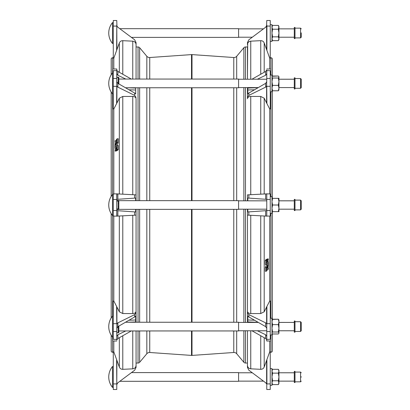 <?xml version="1.0" encoding="UTF-8"?>
<svg xmlns="http://www.w3.org/2000/svg" width="410" height="410" viewBox="0 0 410 410"><rect width="100%" height="100%" fill="white"/><g stroke="black" fill="none" stroke-linecap="round" stroke-linejoin="round"><path stroke-width="0.61" d="M236.688 330.947L236.688 353.728A3.48 3.48 0 0 0 233.777 352.492L192.003 355.414A3.48 3.48 0 0 1 191.516 355.414L149.742 352.492A3.48 3.48 0 0 0 146.831 353.728L139.641 362.296A2.091 2.091 0 0 1 138.042 363.045L136.064 363.045L136.064 330.947L136.064 367.427L134.664 370.215L117.87 382.761L116.788 384.554L116.619 359.57L116.891 360.323L116.758 389.5L113.278 389.5L113.278 383.929L116.891 383.929M247.701 43.337L247.455 79.232L247.455 46.971L245.477 46.971A2.091 2.091 0 0 0 243.878 47.714L236.688 56.288A3.48 3.48 0 0 1 233.777 57.523L192.003 54.602L192.003 79.058M192.003 54.602A3.48 3.48 0 0 0 191.516 54.602L149.742 57.523A3.48 3.48 0 0 1 146.831 56.288L139.641 47.714L139.641 79.058M294.288 200.828L278.949 200.828L278.949 198.363L271.984 198.363M278.949 201.699L278.354 198.394L278.949 198.394L278.949 208.316L278.354 205.005L278.949 201.699M294.288 209.182L278.949 209.182M294.985 210.571L294.985 199.409L294.288 199.409L294.288 210.571M294.985 200.131L300.556 200.131L301.247 200.828L301.247 209.182L300.556 209.879L300.556 200.106L294.985 200.106M266.761 216.034L266.628 216.126A3.48 3.48 0 0 0 266.9 216.126L265.649 216.075L265.649 210.709L266.761 210.632L266.761 216.034L266.761 210.561L270.246 210.468L270.246 213.359L271.984 213.359L271.984 196.651L270.246 196.651L270.246 199.516L266.761 199.424L266.761 193.956L266.761 199.352L265.649 199.275L266.761 199.352M113.278 194.565L112.489 194.565A16.451 16.451 0 0 0 112.489 215.45L112.489 194.565M113.278 215.45L112.489 215.45M118.844 200.654L118.844 209.356L238.589 209.356L238.589 200.654L118.844 200.654L118.3 200.393M112.489 333.981L112.489 316.156A16.451 16.451 0 0 0 112.489 337.04L112.489 333.981M112.489 387.399L112.489 366.509A16.451 16.451 0 0 0 112.489 387.399L113.278 387.399M112.489 33.031L112.489 22.591A16.451 16.451 0 0 0 112.489 43.475L112.489 33.031M112.489 76.024L112.489 72.965A16.451 16.451 0 0 0 112.489 93.849L112.489 76.024M270.246 352.241L270.938 352.241A1.394 1.394 0 0 0 272.332 350.847L272.332 333.735M270.246 57.748L270.938 57.748A1.394 1.394 0 0 1 272.332 59.137L272.332 76.27L278.354 76.009L278.949 76.998M269.708 58.164L266.628 49.677L266.597 25.968L266.761 20.5L270.246 20.5L270.246 58.164L269.708 58.164L269.708 69.023M269.708 108.988L266.628 103.038L266.597 86.274L266.761 78.474L270.246 78.407L270.246 108.978L269.708 108.988L269.708 193.93M269.708 216.055L269.708 300.996L270.246 301.007L270.246 331.577L266.761 331.511L266.761 324.448L266.761 328.266L265.649 326.642L265.649 322.849L266.628 323.639L266.628 306.946L269.708 300.996M269.708 340.966L269.708 351.821L270.246 351.826L270.246 389.485L266.761 389.485L266.761 384.964M272.332 90.543L272.332 198.394M272.332 211.621L272.332 319.462M266.372 271.241L266.777 270.759L266.818 267.725L268.427 264.317L268.417 263.358L266.818 263.358L266.772 260.063L266.367 260.432L266.382 264.491L267.74 264.629L266.382 267.515L266.362 271.246L265.249 271.246L265.27 267.515L266.628 264.527M267.161 260.837L267.463 261.677L266.982 261.759L266.971 262.928L268.396 262.928L268.412 261.759L267.812 261.759L268.396 258.961L267.786 260.493L267.33 259.417L266.946 259.822L266.782 260.96M266.946 270.631L267.397 269.431L268.386 269.349L268.401 268.299L268.109 268.227L268.396 264.845L266.971 267.827L266.777 270.631M271.984 333.212L272.573 333.976L278.354 333.976L278.949 333.212L278.949 328.308L278.949 331.254M118.844 330.947L238.589 330.947L238.589 322.245L125.501 322.245M118.844 330.706L118.844 332.136A0.697 0.492 180 0 1 118.147 332.628L118.147 331.198A0.697 0.492 180 0 0 118.844 330.706L118.844 328.026A0.697 0.492 180 0 1 118.147 328.518L118.147 326.493M270.246 318.242L271.984 318.242L271.984 334.955L270.246 334.955M270.246 327.954L270.246 339.321C270.246 341.448 270.246 341.448 270.246 339.321C270.246 341.448 270.246 341.448 270.246 339.321L266.761 339.388L266.761 331.511M301.247 323.777L301.247 330.773L301.247 323.777M294.985 322.839L294.985 321.01L294.288 321.01L294.288 332.167L294.985 332.167L294.985 322.839M294.288 200.803L278.949 200.803M301.247 209.151L301.247 200.803L300.556 200.106M133.414 41.266L132.763 41.174C134.782 41.451 135.879 42.609 136.064 44.644L136.064 79.058L136.064 42.589L134.664 39.801L131.431 37.382L238.589 37.382L238.589 28.679L119.776 28.679L117.87 27.255L116.922 25.984L116.758 20.515L113.278 20.515L113.278 58.174L113.811 58.179L113.811 69.034M270.246 24.677L271.984 24.677L271.984 41.384L270.246 41.384M301.247 32.846L301.247 37.207L301.247 32.846M294.985 38.601L294.985 27.46L294.288 27.46L294.288 38.601L294.985 38.601M119.817 381.305L238.589 381.305L238.589 372.603L131.466 372.603M270.246 368.6L271.984 368.6L271.984 385.308L270.246 385.308M301.247 377.138L301.247 376.769M294.985 377.2L294.985 371.383L294.288 371.383L294.288 382.525L294.985 382.525L294.985 377.2M301.247 87.566L301.247 80.57M301.247 329.66L301.247 322.404L300.556 321.727L301.247 322.404M294.288 79.232L278.949 79.232L278.949 81.698L278.949 76.793L278.354 76.029L272.573 76.029L271.984 76.793M125.486 87.76L238.589 87.76L238.589 79.058L118.844 79.058M118.844 81.98L118.844 83.409A0.697 0.492 180 0 0 118.147 82.917L118.147 81.487A0.697 0.492 180 0 1 118.844 81.98L118.844 79.299A0.697 0.492 180 0 0 118.147 78.807L118.147 77.172L116.758 77.172M270.246 75.056L271.984 75.056L271.984 91.763L270.246 91.763M266.761 78.474L266.761 70.602L270.246 70.663C270.246 68.537 270.246 68.537 270.246 70.663L270.246 82.051M301.247 80.324L301.247 87.586L301.247 80.324M294.985 88.975L294.985 77.818L294.288 77.818L294.288 88.975L294.985 88.975M116.568 139.374L116.122 140.568L115.133 140.65L115.118 141.701L115.41 141.773L115.123 145.155L116.548 142.173L116.742 139.369M116.358 149.163L116.056 148.323L116.537 148.241L116.548 147.072L115.123 147.072L115.113 148.241L115.712 148.333L115.123 151.039L115.733 149.506L116.189 150.583L116.573 150.178L116.737 149.04M117.152 138.759L116.748 139.241L116.701 142.275L115.092 145.683L115.102 146.642L116.701 146.642L116.748 149.937L117.152 149.568L117.137 145.509L115.779 145.371L117.137 142.485L117.157 138.754L118.27 138.754L118.249 142.485L116.891 145.473M113.278 57.759L112.581 57.759A1.394 1.394 0 0 0 111.187 59.153L111.187 74.789M113.278 352.252L112.581 352.252A1.394 1.394 0 0 1 111.187 350.863L111.187 335.216M111.187 317.981L111.187 213.625M111.187 196.39L111.187 92.024M113.278 383.929L113.278 351.836L113.811 351.836L113.811 340.976M113.811 301.012L116.891 306.962L116.922 323.726L116.758 331.526L113.278 331.593L113.278 301.022L113.811 301.012L113.811 216.07M113.811 193.945L113.811 109.004L113.278 108.993L113.278 78.423L116.758 78.489L116.758 85.552L116.758 81.733L117.87 83.358L117.87 87.151L116.891 86.361L116.891 103.053L119.325 98.221L122.78 96.463L132.763 96.442C134.782 96.565 135.879 97.344 136.064 98.774L136.064 194.878L136.064 98.774M236.688 353.728L243.878 362.296A2.091 2.091 0 0 0 245.477 363.045L247.455 363.045L247.455 365.356L247.455 330.773M260.739 96.452L264.194 98.205L264.194 193.986L260.739 194.171L260.739 96.452L250.756 96.427C248.732 96.555 247.635 97.334 247.455 98.759L247.455 87.586M265.649 216.075L247.455 215.122L247.455 312.676L247.455 209.182M136.064 322.245L136.064 215.132L136.064 322.245M136.064 46.971L138.042 46.971A2.091 2.091 0 0 1 139.641 47.714M266.761 200.828L238.589 200.828M266.761 209.182L238.589 209.182M247.455 200.828L247.455 194.868L266.9 193.858A3.48 3.48 0 0 0 266.628 193.863L270.246 193.945L270.246 216.039L266.731 216.096M117.87 193.925L117.87 199.291L116.758 199.368L116.891 193.874L136.064 194.878L136.064 200.654M136.064 209.356L136.064 215.132L116.891 216.137L116.758 210.648L117.87 210.725L116.758 210.648M250.105 41.251L250.756 41.159C248.732 41.441 247.635 42.599 247.455 44.628L247.455 42.573L248.855 39.785L265.649 27.239L266.731 25.446L266.9 26.071L266.761 25.02M238.589 372.777L252.304 372.777L248.855 370.199L247.455 367.411L247.455 365.356C247.64 367.391 248.737 368.549 250.756 368.826L260.739 369.318L260.739 335.744M247.455 322.419L247.455 312.676L248.855 314.598L265.649 322.849M136.064 311.241C135.884 312.666 134.787 313.445 132.763 313.573L122.78 313.547L119.325 311.795L116.891 306.962M116.44 150.588L116.271 151.049L115.123 151.039M117.701 149.973L117.301 150.583L116.168 150.552M117.122 145.473L118.249 145.509L118.285 149.491L117.88 149.968L116.748 149.937M116.891 103.053L113.811 109.004M116.788 193.904L116.891 193.874A3.48 3.48 0 0 0 116.619 193.874L113.278 193.961L113.278 210.484L116.758 210.576L116.758 216.044M116.788 216.111L116.619 216.142A3.48 3.48 0 0 0 116.891 216.137L113.278 216.055L113.278 210.484M119.325 311.795L119.325 216.014L122.78 215.829L122.78 313.547M135.684 200.654L135.684 198.045L134.664 198.117L134.664 194.806M134.664 215.209L134.664 211.898L135.684 211.97L135.684 209.356M116.758 193.966L116.758 210.576M134.664 211.898L117.87 210.725L117.87 216.085M116.758 199.368L134.664 198.117M135.818 366.663L136.064 365.371C135.884 367.401 134.787 368.559 132.763 368.841L122.78 369.333C121.129 369.323 119.976 368.554 119.325 367.027L116.891 360.323M113.811 351.836L116.619 359.57M135.684 322.245L135.684 316.048L134.664 316.95L134.664 314.613L136.064 312.692M116.922 323.726L117.87 322.86L134.664 314.613M131.287 330.947L117.87 338.532L116.758 340.074L116.758 331.526M113.278 331.593L113.278 339.337C113.278 341.463 113.278 341.463 113.278 339.337L116.758 339.398M125.788 330.947L117.87 334.739L117.87 338.532M116.758 336.256L117.87 334.739M117.87 322.86L117.87 326.652L134.664 316.95M117.87 326.652L116.758 328.282M116.788 324.115L116.619 306.424M132.763 330.947L132.763 368.841L133.414 368.749M134.039 368.529L134.613 368.2M135.11 367.765L135.515 367.247M113.278 389.5L116.758 389.5M116.758 384.98L116.788 384.554M116.891 49.692L116.619 50.445L116.788 25.456L116.891 49.692L119.325 42.983C119.971 41.461 121.124 40.698 122.78 40.682L132.763 41.174L132.763 79.058M116.619 50.445L113.811 58.179M134.664 39.801L117.87 27.255M116.788 25.456L116.758 25.036M136.064 97.324L134.664 95.402L134.664 93.06L135.684 93.967L135.684 87.76M113.278 69.044L116.758 68.982L116.922 70.546L117.87 71.483L131.272 79.058M134.664 95.402L117.87 87.151M116.758 69.941L116.758 70.612L113.278 70.679C113.278 68.552 113.278 68.552 113.278 70.679C113.278 68.552 113.278 68.552 113.278 70.679L113.278 78.423M116.758 70.612L116.758 78.489M134.664 93.06L117.87 83.358M117.87 71.483L117.87 75.276L125.767 79.058M117.87 75.276L116.758 73.759M116.619 103.586L116.758 85.552M116.788 85.9L116.922 86.29M115.83 141.737L116.158 141.737M278.81 90.256L278.949 88.083L278.354 85.382L278.949 81.698L278.354 78.008L278.949 77.018M278.949 89.795L278.354 90.784L278.949 88.083L278.949 81.698M271.984 89.795L272.573 90.784L271.984 88.083L272.573 85.382L271.984 81.698L272.573 78.008L271.984 77.018M272.573 90.784L278.354 90.784M272.573 85.382L278.354 85.382M272.573 78.008L278.354 78.008M118.603 83.783A0.697 0.492 180 0 0 118.844 83.409L118.844 83.922M118.147 81.487L118.147 78.807M116.758 77.377L118.147 77.377A0.697 0.492 180 0 1 118.844 77.869L118.844 79.299M278.949 322.419L294.288 322.419L278.949 322.404L278.949 321.922L278.949 328.308L278.354 324.623L278.949 321.922L278.882 319.867M272.332 319.441L278.354 319.2L278.949 320.189L278.354 319.2L278.949 321.922M301.247 87.586L300.556 88.283L300.556 78.535L301.247 79.212L301.247 86.208M278.354 384.59L278.949 383.57L278.354 380.772L278.949 376.954L278.949 382.684L278.354 384.59L272.573 384.59L271.984 382.684L272.573 380.772L278.354 380.772M278.354 373.136L278.949 376.954L278.949 370.343L278.354 369.318L278.949 371.224L278.354 373.136L272.573 373.136L271.984 371.224L272.573 369.318L278.354 369.318M272.573 373.136L271.984 376.954L272.573 380.772M278.949 33.031L278.354 29.212L278.949 26.419L278.354 25.394L278.949 27.306L278.949 38.76L278.354 36.849L278.949 33.031M278.354 40.667L278.949 39.647L278.949 38.76L278.354 40.667L272.573 40.667L271.984 38.76L272.573 36.849L271.984 33.031L272.573 29.212L271.984 27.306L272.573 25.394L278.354 25.394M272.573 36.849L278.354 36.849M272.573 29.212L278.354 29.212M278.949 332.987L278.354 331.997L278.949 328.308M271.984 332.987L272.573 331.997L271.984 328.308L272.573 324.623L271.984 321.922L272.573 319.221L271.984 320.21M272.573 319.221L278.354 319.221M272.573 324.623L278.354 324.623M272.573 331.997L278.354 331.997M118.147 331.198L118.147 328.518M118.844 326.093L118.844 328.026M267.366 268.16L267.689 268.263L267.699 267.469L267.366 268.16M268.391 268.263L267.689 268.263M267.007 268.263L267.279 268.263M267.351 259.448L266.218 259.417L265.818 260.027M268.396 258.961L267.253 258.951L267.084 259.412M266.772 260.063L265.639 260.032L265.234 260.509L265.27 264.491L266.397 264.527M266.9 306.413L266.9 323.639L266.731 324.1L266.597 323.71M251.95 330.773L265.649 338.516L266.597 339.454L266.761 341.017L270.246 340.956M266.731 324.1L266.761 324.448M265.649 338.516L265.649 334.724L266.761 336.241M266.761 340.059L266.761 339.388M248.855 314.598L248.855 316.94L247.835 316.033L247.835 322.419M248.855 316.94L265.649 326.642M265.649 334.724L257.398 330.773M266.628 306.946L264.194 311.779L260.739 313.537L250.756 313.558C248.737 313.435 247.64 312.656 247.455 311.226M266.628 360.308L266.9 359.555L266.9 383.919L266.628 383.919L266.628 360.308L264.194 367.017C263.548 368.539 262.395 369.302 260.739 369.318M270.246 383.919L266.9 383.919L266.731 384.544M248.855 370.199L265.649 382.745L266.628 383.919M265.649 382.745L263.492 381.131L238.589 381.131M266.9 359.555L269.708 351.821M250.105 368.733L250.756 368.826L250.756 330.773M270.246 20.5L266.761 20.5M249.48 41.471L248.911 41.799M248.414 42.235L248.004 42.753M250.756 79.232L250.756 41.159L260.739 40.667C262.39 40.677 263.543 41.446 264.194 42.973L266.628 49.677M266.761 70.602L266.761 69.925L265.649 71.468L251.914 79.232M266.731 85.885L266.9 103.576M266.761 73.744L265.649 75.261L265.649 71.468M266.597 86.274L265.649 87.14L265.649 83.348L266.761 81.718M265.649 87.14L248.855 95.386L247.455 97.308M247.835 87.586L247.835 93.951L248.855 93.049L248.855 95.386M257.357 79.232L265.649 75.261M265.649 83.348L248.855 93.049M264.194 98.205L266.628 103.038M247.835 209.182L247.835 211.955L248.855 211.883L248.855 215.194M248.855 194.791L248.855 198.102L247.835 198.03L247.835 200.828M266.761 210.561L266.761 199.424M248.855 198.102L265.649 199.275L265.649 193.915M266.761 210.632L248.855 211.883M118.844 208.921L118.147 208.921L118.147 209.618A0.697 0.697 0 0 0 118.844 208.921A0.697 0.697 0 0 1 118.147 209.618L116.758 209.618M118.844 206.901L118.147 206.901L118.147 200.393L116.758 200.393M118.844 203.109L118.147 203.109M116.758 201.09L118.844 201.09A0.697 0.697 0 0 0 118.147 200.393M278.949 211.621L278.949 208.316L278.354 211.621L278.949 211.621M271.984 198.394L278.354 198.394M271.984 211.621L272.573 211.621L271.984 208.316L272.573 205.005L271.984 201.699L272.573 198.394M272.573 205.005L278.354 205.005M272.573 211.621L278.354 211.621M236.688 56.288L236.688 79.058M236.688 87.76L236.688 200.654M236.688 209.356L236.688 322.245M149.742 57.523L149.742 79.058M149.742 87.76L149.742 200.654M149.742 209.356L149.742 322.245M149.742 330.947L149.742 352.492M270.938 57.748L270.938 75.056M270.938 91.763L270.938 196.651M270.938 213.359L270.938 318.242M270.938 334.955L270.938 352.241M294.985 331.47L300.556 331.47L300.556 321.727L294.985 321.727M301.247 37.207L300.556 37.904L300.556 28.157L294.985 28.157M294.985 381.828L300.556 381.828L300.556 372.08L301.247 372.777M112.581 352.252L112.581 337.04M112.581 316.156L112.581 215.45M112.581 194.565L112.581 93.849M112.581 72.965L112.581 57.759M243.878 47.714L243.878 79.232M243.878 87.586L243.878 200.828M243.878 209.182L243.878 322.419M243.878 330.773L243.878 362.296M245.477 46.971L245.477 79.232M245.477 87.586L245.477 200.828M245.477 209.182L245.477 322.419M245.477 330.773L245.477 363.045M138.042 46.971L138.042 79.058M138.042 87.76L138.042 200.654M138.042 209.356L138.042 322.245M138.042 330.947L138.042 363.045M139.641 87.76L139.641 200.654M139.641 209.356L139.641 322.245M139.641 330.947L139.641 362.296M146.831 56.288L146.831 79.058M146.831 87.76L146.831 200.654M146.831 209.356L146.831 322.245M146.831 330.947L146.831 353.728M191.516 54.602L191.516 79.058M191.516 87.76L191.516 200.654M191.516 209.356L191.516 322.245M191.516 330.947L191.516 355.414M192.003 87.76L192.003 200.654M192.003 209.356L192.003 322.245M192.003 330.947L192.003 355.414M233.777 57.523L233.777 79.058M233.777 87.76L233.777 200.654M233.777 209.356L233.777 322.245M233.777 330.947L233.777 352.492M132.763 194.709L132.763 96.442M122.78 96.463L122.78 194.181M132.763 313.573L132.763 215.306M119.325 194.002L119.325 98.221M116.758 199.439L113.278 199.532M116.891 193.874A3.48 3.48 0 0 0 116.619 193.874M116.619 216.142A3.48 3.48 0 0 0 116.891 216.137M122.78 335.759L122.78 369.333M119.325 367.027L119.325 337.712M135.684 319.99L128.976 320.241M127.771 322.245L135.684 321.952M113.278 323.71L116.619 323.649A3.48 2.46 180 0 1 116.891 323.654M122.78 40.682L122.78 74.256M119.325 72.303L119.325 42.983M116.891 26.081L113.278 26.081M135.684 88.063L127.551 87.76M128.976 89.775L135.684 90.021M116.891 86.361A3.48 2.46 0 0 1 116.619 86.361L113.278 86.3M117.173 138.795L118.28 138.795M117.152 149.568L118.264 149.568M117.173 149.491L118.285 149.491M117.137 145.509L118.249 145.509M115.779 145.371L116.891 145.371M117.122 142.547L118.234 142.547M117.137 142.485L118.249 142.485M116.573 150.178L117.685 150.178M116.594 150.101L117.706 150.101M116.056 148.323L116.727 148.323M115.799 141.819L116.163 141.819M118.147 83.522L118.147 82.917L117.291 82.917M294.985 78.535L300.556 78.535L294.985 78.515M118.844 332.136A0.697 0.697 0 0 1 118.147 332.833L116.758 332.628M118.608 326.227A0.697 0.492 180 0 1 118.147 327.088L117.296 327.088M267.72 268.181L267.356 268.181M267.463 261.677L266.792 261.677M266.925 259.899L265.818 259.899M266.946 259.822L265.839 259.822M266.351 271.205L265.239 271.205M266.382 267.515L265.27 267.515M266.397 267.453L265.285 267.453M267.74 264.629L266.628 264.629M266.382 264.491L265.27 264.491M266.346 260.509L265.234 260.509M266.367 260.432L265.255 260.432M270.246 323.7L266.9 323.639A3.48 2.46 180 0 0 266.628 323.639M247.835 321.937L258.177 322.321M254.543 320.225L247.835 319.979M264.194 337.696L264.194 367.017M266.628 26.071L266.9 26.071L266.9 50.43M270.246 26.071L266.9 26.071M264.194 42.973L264.194 72.288M260.739 74.241L260.739 40.667M266.628 86.346A3.48 2.46 0 0 0 266.9 86.351L270.246 86.29M247.835 90.01L254.543 89.759M258.177 87.663L247.835 88.047M260.739 313.537L260.739 215.819M264.194 215.998L264.194 311.779M250.756 215.291L250.756 313.558M250.756 96.427L250.756 194.694M116.758 208.921L118.147 208.921L118.147 206.901M294.985 199.439L294.288 199.439M113.278 337.04L112.489 337.04M111.187 74.774A16.451 16.451 0 0 0 108.752 83.399M111.187 196.364A16.451 16.451 0 0 0 108.752 204.995M113.278 22.591L112.489 22.591M113.278 72.965L112.489 72.965M294.288 330.773L278.949 330.773M266.761 330.773L238.589 330.773M294.985 321.03L294.288 321.03M294.288 28.854L278.949 28.854M263.492 28.854L238.589 28.854M300.556 37.904L294.985 37.904M294.288 381.131L278.949 381.131M300.556 372.08L294.985 372.08M294.288 79.212L278.949 79.212M300.556 321.707L294.985 321.707M266.761 79.232L238.589 79.232M300.556 88.283L294.985 88.283M113.278 340.966L116.758 341.033M116.763 149.973L117.875 149.973M116.179 150.588L117.291 150.588M115.138 151.075L116.25 151.075M294.985 77.838L294.288 77.838M118.844 77.869A0.697 0.697 0 0 0 118.147 77.172M258.31 87.586L238.589 87.586M294.288 87.586L278.949 87.586M300.556 78.515L301.247 79.212M300.556 381.828L301.247 381.131M271.984 370.343L272.573 369.318M271.984 383.57L272.573 384.59M294.288 372.777L278.949 372.777M300.556 28.157L301.247 28.854M271.984 39.647L272.573 40.667M271.984 26.419L272.573 25.394M252.304 37.207L238.589 37.207M294.288 37.207L278.949 37.207M300.556 331.47L301.247 330.773M118.147 332.833L116.758 332.833M258.346 322.419L238.589 322.419M268.381 258.925L267.269 258.925M267.34 259.412L266.228 259.412M266.756 260.027L265.644 260.027M270.246 69.034L266.761 68.967M113.278 93.849L112.489 93.849M113.278 43.475L112.489 43.475M111.187 317.96A16.451 16.451 0 0 0 108.752 326.58M113.278 366.509L112.489 366.509M113.278 316.156L112.489 316.156M118.844 209.356L118.3 209.618M300.556 209.879L294.985 209.879M294.985 210.576L294.288 210.576"/></g></svg>
